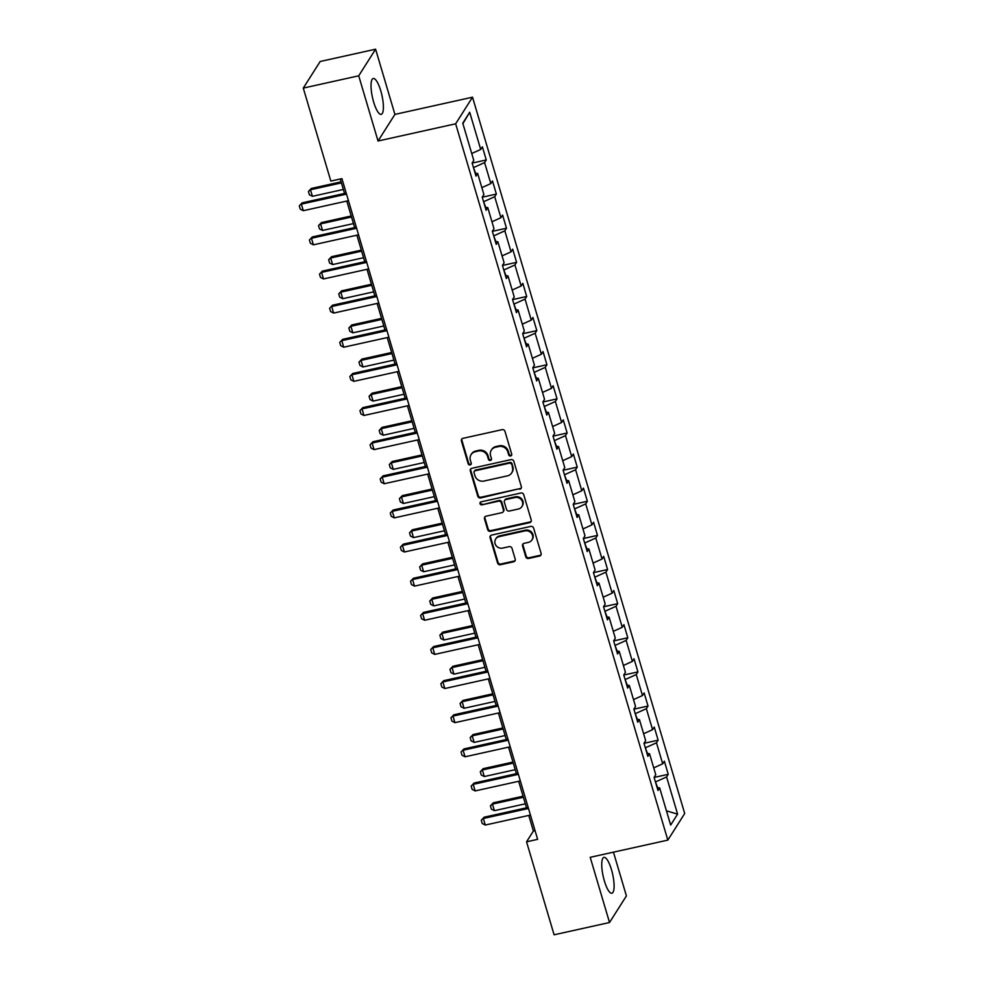 <?xml version="1.0" encoding="UTF-8"?>
<svg xmlns="http://www.w3.org/2000/svg" width="984" height="984" viewBox="0 0 984 984"><rect width="100%" height="100%" fill="white"/><g stroke="black" fill="none" stroke-linecap="round" stroke-linejoin="round"><path stroke-width="1.48" d="M510.634 455.986A1.624 1.513 -147.6 0 0 511.705 454.141L504.952 431.324A2.312 2.152 -147.6 0 0 502.135 429.651L462.96 438.335A2.312 2.152 -147.6 0 0 461.422 440.967L468.175 463.784A1.624 1.513 -147.6 0 0 471.065 464.313A1.624 1.513 -147.6 0 0 471.225 463.107L470.352 460.155A7.392 6.9 -147.6 0 1 475.284 451.742L478.544 451.016A7.392 6.9 -147.6 0 1 487.547 456.355L488.421 459.307A1.624 1.513 -147.6 0 0 491.311 459.836A1.624 1.513 -147.6 0 0 491.471 458.63L490.598 455.678A7.392 6.9 -147.6 0 1 495.518 447.253L498.79 446.539A7.392 6.9 -147.6 0 1 507.793 451.865L508.666 454.817A1.624 1.513 -147.6 0 0 510.634 455.986M491.311 450.168L491.766 449.442A7.392 6.9 -147.6 0 1 495.973 446.539L499.245 445.813A7.392 6.9 -147.6 0 1 508.248 451.139L509.122 454.091A1.624 1.513 -147.6 0 0 511.729 454.952M461.914 438.913A2.312 2.152 -147.6 0 0 461.877 440.254L468.63 463.07A1.624 1.513 -147.6 0 0 471.238 463.919M471.065 454.657L471.521 453.932A7.392 6.9 -147.6 0 1 475.739 451.029L478.999 450.303A7.392 6.9 -147.6 0 1 488.002 455.629L488.876 458.581A1.624 1.513 -147.6 0 0 491.483 459.442M611.482 869.696A18.364 4.846 77.5 0 0 603.955 857.371A18.364 4.846 77.5 0 0 604.361 880.901A18.364 4.846 77.5 0 0 611.9 893.226A18.364 4.846 77.5 0 0 611.482 869.696M380.771 90.811A18.364 4.846 77.5 0 0 373.231 78.486A18.364 4.846 77.5 0 0 373.649 102.029A18.364 4.846 77.5 0 0 381.189 114.353A18.364 4.846 77.5 0 0 380.771 90.811M525.764 556.809A2.312 2.152 -147.6 0 0 528.58 558.481L539.576 556.046A2.312 2.152 -147.6 0 0 541.114 553.414L533.611 528.064A2.312 2.152 -147.6 0 0 530.794 526.403L491.619 535.087A2.312 2.152 -147.6 0 0 490.081 537.719L497.584 563.057A2.312 2.152 -147.6 0 0 500.401 564.73L513.673 561.778A2.312 2.152 -147.6 0 0 515.21 559.146L512 548.309A2.312 2.152 -147.6 0 0 509.183 546.637L502.603 548.1A6.187 5.769 -147.6 0 1 495.678 539.048A6.187 5.769 -147.6 0 1 499.196 536.612L524.989 530.893A6.187 5.769 -147.6 0 1 531.913 539.958A6.187 5.769 -147.6 0 1 528.396 542.381L524.103 543.34A2.312 2.152 -147.6 0 0 522.553 545.972L525.764 556.809L526.231 556.095A2.312 2.152 -147.6 0 0 529.035 557.756L540.032 555.32A2.312 2.152 -147.6 0 0 541.077 554.742M590.216 857.31L609.527 922.512L554.09 934.8L526.551 841.812L537.633 839.352L341.915 178.621L330.833 181.081L303.281 88.093L358.717 75.805L378.041 141.007L455.653 123.8L667.829 840.115L590.216 857.31M519.786 489.257A2.312 2.152 -147.6 0 0 521.336 486.625L513.82 461.275A2.312 2.152 -147.6 0 0 511.016 459.614L471.828 468.298A2.312 2.152 -147.6 0 0 470.291 470.93L477.793 496.268A2.312 2.152 -147.6 0 0 480.61 497.941L520.241 488.531A2.312 2.152 -147.6 0 0 521.299 487.953M523.722 494.669L531.225 520.019A2.312 2.152 -147.6 0 1 529.687 522.652L490.499 531.335A2.312 2.152 -147.6 0 1 487.695 529.663L484.472 518.814A2.312 2.152 -147.6 0 1 486.022 516.194L501.914 512.664A2.312 2.152 -147.6 0 0 503.451 510.032L501.311 502.849A2.312 2.152 -147.6 0 0 498.507 501.176L481.963 504.841A1.624 1.513 -147.6 0 1 480.155 502.48A1.624 1.513 -147.6 0 1 481.078 501.84L520.905 493.009A2.312 2.152 -147.6 0 1 523.722 494.669M455.653 123.8L472.529 97.195L684.704 813.51L667.829 840.115M654.114 777.434L668.247 774.31L664.36 761.186L662.687 763.805L656.476 742.797L658.136 740.177L654.249 727.053L652.576 729.673L646.365 708.664L648.025 706.045L644.139 692.921L642.478 695.54L636.254 674.544L637.915 671.912L634.028 658.788L632.368 661.408L626.144 640.412L627.804 637.78L623.918 624.656L622.257 627.275L616.033 606.279L617.694 603.647L613.807 590.523L612.146 593.155L605.923 572.147L607.583 569.527L603.696 556.39L602.036 559.023L595.812 538.014L597.472 535.394L593.586 522.258L591.925 524.89L585.701 503.882L587.362 501.262L583.475 488.138L581.815 490.758L575.591 469.749L577.251 467.129L573.364 454.005L571.704 456.625L565.48 435.617L567.141 432.997L563.254 419.873L561.593 422.493L555.37 401.497L557.03 398.864L553.143 385.74L551.483 388.36L545.259 367.364L546.932 364.732L543.033 351.608L541.372 354.228L535.148 333.232L536.821 330.599L532.922 317.475L531.262 320.108L525.038 299.099L526.711 296.479L522.812 283.343L521.151 285.975L514.927 264.967L516.6 262.347L512.713 249.21L511.04 251.843L504.817 230.834L506.489 228.214L502.603 215.09L500.93 217.71L494.706 196.702L496.379 194.082L492.492 180.958L490.819 183.577L484.595 162.581L486.268 159.949L482.381 146.825L480.709 149.445L469.7 112.25L462.763 123.184L473.771 160.38L472.111 163L475.998 176.124L477.671 173.504L475.124 173.172M668.247 774.31L666.586 776.929L677.595 814.125L670.658 825.059L659.649 787.864L657.976 790.484L654.089 777.36L655.762 774.728L649.538 753.732L647.866 756.352L643.979 743.227L645.652 740.608L639.428 719.599L637.755 722.219L633.868 709.095L635.541 706.475L629.317 685.467L627.644 688.087L623.758 674.962L625.43 672.343L619.207 651.334L617.546 653.966L613.647 640.83L615.32 638.21L609.096 617.202L607.436 619.834L603.536 606.697L605.209 604.078L598.985 583.082L597.325 585.701L593.426 572.577L595.099 569.945L588.875 548.949L587.214 551.569L583.327 538.445L584.988 535.813L578.764 514.817L577.104 517.436L573.217 504.312L574.877 501.692L568.654 480.684L566.993 483.304L563.106 470.18L564.767 467.56L558.543 446.552L556.882 449.171L552.996 436.047L554.656 433.427L548.432 412.419L546.772 415.051L542.885 401.915L544.546 399.295L538.322 378.286L536.661 380.919L532.774 367.782L534.435 365.162L528.211 344.154L526.551 346.786L522.664 333.662L524.324 331.03L518.101 310.034L516.44 312.654L512.553 299.53L514.214 296.897L507.99 275.901L506.329 278.521L502.443 265.397L504.103 262.765L497.879 241.769L496.219 244.389L492.332 231.265L493.993 228.645L487.781 207.636L486.108 210.256L482.221 197.132L483.882 194.512L477.671 173.504M647.497 753.461L645.319 747.742M653.72 767.864L662.687 763.805M645.775 747.643L656.476 742.797M649.538 753.732L646.992 753.4M637.386 719.341L635.209 713.609M643.61 733.732L652.576 729.673M635.664 713.511L646.365 708.664M639.428 719.599L636.882 719.267M627.275 685.208L625.098 679.477M633.499 699.599L642.478 695.54M625.553 679.378L636.254 674.544M629.317 685.467L626.771 685.135M617.177 651.076L614.988 645.356M623.389 665.467L632.368 661.408M615.443 645.246L626.144 640.412M619.207 651.334L616.661 651.014M607.067 616.943L604.877 611.224M613.278 631.347L622.257 627.275M605.332 611.113L616.033 606.279M609.096 617.202L606.55 616.882M596.956 582.811L594.766 577.091M603.167 597.214L612.146 593.155M595.222 576.993L605.923 572.147M598.985 583.082L596.452 582.749M586.845 548.678L584.656 542.959M593.057 563.082L602.036 559.023M585.111 542.861L595.812 538.014M588.875 548.949L586.341 548.617M576.735 514.546L574.545 508.826M582.958 528.949L591.925 524.89M575 508.728L585.701 503.882M578.764 514.817L576.23 514.484M566.624 480.426L564.435 474.694M572.848 494.817L581.815 490.758M564.89 474.596L575.591 469.749M568.654 480.684L566.12 480.352M556.514 446.293L554.324 440.561M562.737 460.684L571.704 456.625M554.792 440.463L565.48 435.617M558.543 446.552L556.009 446.219M546.403 412.161L544.213 406.429M552.627 426.552L561.593 422.493M544.681 406.331L555.37 401.497M548.432 412.419L545.899 412.087M536.292 378.028L534.115 372.309M542.516 392.432L551.483 388.36M534.57 372.198L545.259 367.364M538.322 378.286L535.788 377.967M526.182 343.896L524.005 338.176M532.406 358.299L541.372 354.228M524.46 338.078L535.148 333.232M528.211 344.154L525.677 343.834M516.071 309.763L513.894 304.044M522.295 324.166L531.262 320.108M514.349 303.945L525.038 299.099M518.101 310.034L515.567 309.702M505.961 275.631L503.783 269.911M512.184 290.034L521.151 285.975M504.238 269.813L514.927 264.967M507.99 275.901L505.456 275.569M495.85 241.498L493.673 235.779M502.074 255.901L511.04 251.843M494.128 235.68L504.817 230.834M497.879 241.769L495.346 241.437M485.739 207.378L483.562 201.646M491.963 221.769L500.93 217.71M484.017 201.548L494.706 196.702M487.781 207.636L485.235 207.304M475.629 173.245L473.452 167.514M481.853 187.637L490.819 183.577M473.907 167.415L484.595 162.581M471.742 153.504L480.709 149.445M462.898 123.652L469.7 112.25M378.041 141.007L394.916 114.402L375.605 49.2L358.717 75.805M375.605 49.2L320.169 61.488L303.281 88.093M609.527 922.512L626.414 895.907L613.45 852.169M394.916 114.402L472.529 97.195M528.765 815.416L533.389 831.025L526.551 841.812M340.255 178.99L344.535 193.442M346.786 201.056L354.646 227.575M356.897 235.188L364.757 261.707M367.007 269.321L374.867 295.84M377.118 303.453L384.978 329.972M387.229 337.573L395.088 364.105M397.339 371.706L405.199 398.237M407.45 405.838L415.297 432.37M417.56 439.971L425.408 466.49M427.671 474.103L435.518 500.622M437.782 508.236L445.629 534.755M447.892 542.368L455.74 568.887M457.99 576.489L465.85 603.02M468.101 610.621L475.961 637.152M478.212 644.754L486.071 671.285M488.322 678.886L496.182 705.405M498.433 713.019L506.293 739.538M508.543 747.151L516.403 773.67M518.654 781.284L526.514 807.803M657.607 787.594L655.43 781.874M666.451 810.841L677.595 814.125M655.885 781.776L666.586 776.929M659.649 787.864L657.103 787.532M535.062 830.656L533.389 831.025M472.136 163.086L486.268 159.949M482.246 197.218L496.379 194.082M492.357 231.351L506.489 228.214M502.467 265.471L516.6 262.347M512.578 299.603L526.711 296.479M522.688 333.736L536.821 330.599M532.799 367.868L546.932 364.732M542.91 402.001L557.03 398.864M553.02 436.133L567.141 432.997M563.131 470.266L577.251 467.129M573.241 504.386L587.362 501.262M583.34 538.519L597.472 535.394M593.45 572.651L607.583 569.527M603.561 606.784L617.694 603.647M613.672 640.916L627.804 637.78M623.782 675.049L637.915 671.912M633.893 709.181L648.025 706.045M644.003 743.314L658.136 740.177M470.782 468.876A2.312 2.152 -147.6 0 0 470.746 470.204L478.261 495.555A2.312 2.152 -147.6 0 0 481.065 497.215L520.241 488.531M511.471 464.313A1.624 1.513 -147.6 0 0 509.503 463.156L475.112 470.77A1.624 1.513 -147.6 0 0 474.042 472.615L474.964 475.727A7.392 6.9 -147.6 0 0 483.968 481.053L507.473 475.85A7.392 6.9 -147.6 0 0 512.393 467.437L511.938 463.599A1.624 1.513 -147.6 0 0 509.97 462.431L509.503 463.156M474.202 471.41L474.657 470.696A1.624 1.513 -147.6 0 1 475.579 470.057L509.97 462.431M511.68 472.935L512.135 472.222A7.392 6.9 -147.6 0 0 512.861 466.711L512.393 467.437M511.938 463.599L512.861 466.711M484.964 516.76A2.312 2.152 -147.6 0 0 484.94 518.101L488.15 528.949A2.312 2.152 -147.6 0 0 490.954 530.61L530.142 521.926A2.312 2.152 -147.6 0 0 531.188 521.348M503.218 511.754L503.685 511.04A2.312 2.152 -147.6 0 0 503.906 509.318L501.778 502.123A2.312 2.152 -147.6 0 0 498.962 500.462L481.963 504.841M480.438 502.147A1.624 1.513 -147.6 0 0 482.418 504.128M518.396 509.011A6.187 5.769 -147.6 0 0 521.483 499.958A6.187 5.769 -147.6 0 0 514.989 497.523L505.899 499.54A2.312 2.152 -147.6 0 0 504.362 502.172L506.489 509.368A2.312 2.152 -147.6 0 0 509.306 511.028L518.396 509.011M521.914 506.576L522.369 505.862A6.187 5.769 -147.6 0 0 515.444 496.809L514.989 497.523M504.595 500.45L505.05 499.724A2.312 2.152 -147.6 0 1 506.366 498.814L515.444 496.809M523.045 543.906A2.312 2.152 -147.6 0 0 523.008 545.247L526.231 556.095M531.913 539.958L532.369 539.232A6.187 5.769 -147.6 0 0 525.444 530.179L524.989 530.893M495.678 539.048L496.133 538.322A6.187 5.769 -147.6 0 1 499.651 535.886L525.444 530.179M490.573 535.665A2.312 2.152 -147.6 0 0 490.536 536.993L498.039 562.344A2.312 2.152 -147.6 0 0 500.856 564.004L514.128 561.064A2.312 2.152 -147.6 0 0 515.173 560.486M341.104 181.855L311.288 188.461L310.464 189.752L312.408 196.32L343.354 189.457M312.408 196.32L309.382 194.77L308.41 191.486L311.288 188.461M341.411 182.889L310.464 189.752L308.41 191.486M348.459 200.687L303.293 210.699L300.268 209.149L299.296 205.877L302.162 202.839L346.196 193.073M303.293 210.699L301.35 204.131L346.503 194.119M299.296 205.877L302.162 202.839M351.202 215.976L321.399 222.593L320.575 223.885L322.518 230.44L353.465 223.589M322.518 230.44L319.493 228.903L318.521 225.619L321.399 222.593M351.522 217.021L320.575 223.885L318.521 225.619M361.312 250.108L331.51 256.713L330.686 258.017L332.629 264.573L363.576 257.722M332.629 264.573L329.603 263.036L328.631 259.751L331.51 256.713M361.632 251.154L330.686 258.017L328.631 259.751M358.557 234.819L313.404 244.832L310.378 243.282L309.394 239.998L312.272 236.972L356.306 227.206M313.404 244.832L311.461 238.263L356.614 228.251M309.394 239.998L312.272 236.972M368.668 268.952L323.515 278.952L320.476 277.414L319.505 274.13L322.383 271.104L366.417 261.338M323.515 278.952L321.559 272.396L366.724 262.384M319.505 274.13L322.383 271.104M371.423 284.241L341.62 290.846L340.796 292.15L342.739 298.705L373.686 291.854M342.739 298.705L339.714 297.168L338.742 293.884L341.62 290.846M371.743 285.286L340.796 292.15L338.742 293.884M381.534 318.373L351.731 324.978L350.907 326.27L352.85 332.838L383.797 325.987M352.85 332.838L349.824 331.3L348.853 328.016L351.731 324.978M381.841 319.419L350.907 326.27L348.853 328.016M391.644 352.506L361.841 359.111L361.017 360.402L362.961 366.971L393.895 360.107M362.961 366.971L359.935 365.433L358.963 362.149L361.841 359.111M391.952 353.551L361.017 360.402L358.963 362.149M378.779 303.072L333.613 313.084L330.587 311.547L329.615 308.263L332.494 305.224L376.528 295.471M333.613 313.084L331.669 306.528L376.835 296.516M329.615 308.263L332.494 305.224M388.889 337.204L343.724 347.217L340.698 345.679L339.726 342.395L342.604 339.357L386.638 329.603M343.724 347.217L341.78 340.661L386.946 330.649M339.726 342.395L342.604 339.357M399 371.337L353.834 381.349L350.808 379.812L349.837 376.528L352.715 373.489L396.749 363.736M353.834 381.349L351.891 374.781L397.056 364.781M349.837 376.528L352.715 373.489M401.755 386.638L371.952 393.243L371.128 394.535L373.071 401.103L404.006 394.24M373.071 401.103L370.046 399.553L369.074 396.281L371.952 393.243M402.062 387.684L371.128 394.535L369.074 396.281M409.11 405.469L363.945 415.482L360.919 413.944L359.947 410.66L362.825 407.622L406.859 397.868M363.945 415.482L362.001 408.913L407.167 398.901M359.947 410.66L362.825 407.622M411.865 420.771L382.063 427.376L381.238 428.667L383.182 435.236L414.116 428.372M383.182 435.236L380.156 433.686L379.184 430.414L382.063 427.376M412.173 421.816L381.238 428.667L379.184 430.414M419.221 439.602L374.055 449.614L371.029 448.077L370.058 444.793L372.936 441.754L416.97 431.988M374.055 449.614L372.112 443.046L417.277 433.034M370.058 444.793L372.936 441.754M421.976 454.903L392.173 461.508L391.349 462.8L393.293 469.368L424.227 462.505M393.293 469.368L390.267 467.818L389.295 464.534L392.173 461.508M422.284 455.936L391.349 462.8L389.295 464.534M429.332 473.734L384.166 483.747L381.14 482.197L380.168 478.925L383.047 475.887L427.081 466.121M384.166 483.747L382.222 477.178L427.388 467.166M380.168 478.925L383.047 475.887M432.087 489.023L402.284 495.641L401.46 496.932L403.403 503.488L434.338 496.637M403.403 503.488L400.377 501.951L399.406 498.667L402.284 495.641M432.394 490.069L401.46 496.932L399.406 498.667M439.442 507.867L394.276 517.879L391.251 516.329L390.279 513.045L393.157 510.019L437.191 500.253M394.276 517.879L392.333 511.311L437.499 501.299M390.279 513.045L393.157 510.019M442.197 523.156L412.394 529.761L411.57 531.065L413.514 537.621L444.448 530.77M413.514 537.621L410.488 536.083L409.516 532.799L412.394 529.761M442.505 524.201L411.57 531.065L409.516 532.799M449.553 542L404.387 551.999L401.361 550.462L400.39 547.178L403.268 544.152L447.302 534.386M404.387 551.999L402.444 545.443L447.609 535.431M400.39 547.178L403.268 544.152M452.308 557.288L422.505 563.894L421.681 565.185L423.624 571.753L454.559 564.902M423.624 571.753L420.599 570.216L419.627 566.932L422.505 563.894M452.615 558.334L421.681 565.185L419.627 566.932M459.663 576.12L414.498 586.132L411.472 584.594L410.5 581.31L413.378 578.272L457.412 568.518M414.498 586.132L412.554 579.576L457.72 569.564M410.5 581.31L413.378 578.272M462.418 591.421L432.616 598.026L431.791 599.317L433.735 605.886L464.669 599.035M433.735 605.886L430.709 604.348L429.737 601.064L432.616 598.026M462.726 592.466L431.791 599.317L429.737 601.064M469.774 610.252L424.608 620.264L421.582 618.727L420.611 615.443L423.489 612.405L467.523 602.651M424.608 620.264L422.665 613.708L467.831 603.696M420.611 615.443L423.489 612.405M472.529 625.553L442.726 632.159L441.902 633.45L443.846 640.018L474.78 633.155M443.846 640.018L440.82 638.481L439.848 635.197L442.726 632.159M472.837 626.599L441.902 633.45L439.848 635.197M479.884 644.385L434.719 654.397L431.693 652.859L430.721 649.575L433.6 646.537L477.634 636.783M434.719 654.397L432.776 647.829L477.941 637.829M430.721 649.575L433.6 646.537M482.64 659.686L452.837 666.291L452.013 667.582L453.956 674.151L484.891 667.287M453.956 674.151L450.93 672.601L449.959 669.329L452.837 666.291M482.947 660.731L452.013 667.582L449.959 669.329M489.995 678.517L444.829 688.529L441.804 686.992L440.832 683.708L443.71 680.67L487.744 670.916M444.829 688.529L442.886 681.961L488.052 671.949M440.832 683.708L443.71 680.67M492.75 693.818L462.947 700.423L462.123 701.715L464.067 708.283L495.001 701.42M464.067 708.283L461.041 706.733L460.069 703.449L462.947 700.423M493.058 694.852L462.123 701.715L460.069 703.449M500.106 712.65L454.94 722.662L451.914 721.112L450.943 717.84L453.821 714.802L497.855 705.036M454.94 722.662L452.997 716.094L498.162 706.081M450.943 717.84L453.821 714.802M502.861 727.951L473.046 734.556L472.234 735.847L474.177 742.403L505.112 735.552M474.177 742.403L471.151 740.866L470.18 737.582L473.046 734.556M503.168 728.984L472.234 735.847L470.18 737.582M510.216 746.782L465.051 756.794L462.025 755.245L461.053 751.973L463.931 748.935L507.965 739.168M465.051 756.794L463.107 750.226L508.273 740.214M461.053 751.973L463.931 748.935M512.971 762.071L483.156 768.676L482.344 769.98L484.288 776.536L515.222 769.685M484.288 776.536L481.262 774.998L480.29 771.714L483.156 768.676M513.279 763.117L482.344 769.98L480.29 771.714M520.327 780.915L475.161 790.927L472.136 789.377L471.164 786.093L474.042 783.067L518.076 773.301M475.161 790.927L473.218 784.359L518.384 774.346M471.164 786.093L474.042 783.067M523.082 796.204L493.267 802.809L492.455 804.112L494.398 810.668L525.333 803.817M494.398 810.668L491.373 809.131L490.401 805.847L493.267 802.809M523.39 797.249L492.455 804.112L490.401 805.847M530.438 815.047L485.272 825.047L482.246 823.51L481.274 820.226L484.14 817.2L528.187 807.434M485.272 825.047L483.328 818.491L528.494 808.479M481.274 820.226L484.14 817.2M508.248 451.139L507.793 451.865M499.245 445.813L498.79 446.539M495.973 446.539L495.518 447.253M488.876 458.581L488.421 459.307M488.002 455.629L487.547 456.355M478.999 450.303L478.544 451.016M475.739 451.029L475.284 451.742M468.63 463.07L468.175 463.784M461.877 440.254L461.422 440.967M509.122 454.091L508.666 454.817M481.065 497.215L480.61 497.941M478.261 495.555L477.793 496.268M470.746 470.204L470.291 470.93M475.579 470.057L475.112 470.77M530.142 521.926L529.687 522.652M490.954 530.61L490.499 531.335M488.15 528.949L487.695 529.663M484.94 518.101L484.472 518.814M503.906 509.318L503.451 510.032M501.778 502.123L501.311 502.849M498.962 500.462L498.507 501.176M506.366 498.814L505.899 499.54M523.008 545.247L522.553 545.972M499.651 535.886L499.196 536.612M514.128 561.064L513.673 561.778M500.856 564.004L500.401 564.73M498.039 562.344L497.584 563.057M490.536 536.993L490.081 537.719M540.032 555.32L539.576 556.046M529.035 557.756L528.58 558.481"/></g></svg>
